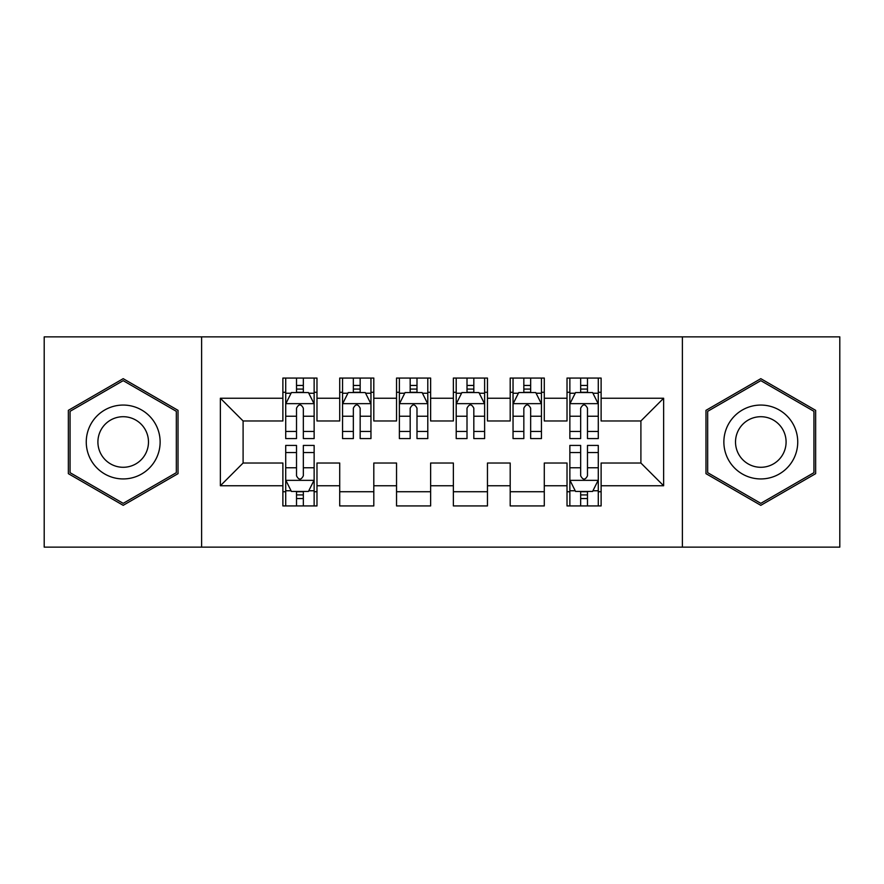 <?xml version="1.0" encoding="UTF-8"?>
<svg xmlns="http://www.w3.org/2000/svg" width="884" height="884" viewBox="0 0 884 884"><rect width="100%" height="100%" fill="white"/><g stroke="black" fill="none" stroke-linecap="round" stroke-linejoin="round"><path stroke-width="1.33" d="M682.382 547.13L839.8 547.13L839.8 336.87L682.382 336.87L682.382 547.13L201.618 547.13L201.618 336.87L44.2 336.87L44.2 547.13L201.618 547.13M682.382 336.87L201.618 336.87M220.37 485.758L220.37 398.242L282.88 398.242L282.88 420.972L243.1 420.972L243.1 463.028L220.37 485.758L282.88 485.758L282.88 505.935L316.98 505.935L316.98 485.758L339.71 485.758L339.71 505.935L373.81 505.935L373.81 485.758L396.54 485.758L396.54 505.935L430.63 505.935L430.63 485.758L453.37 485.758L453.37 505.935L487.46 505.935L487.46 485.758L510.19 485.758L510.19 505.935L544.29 505.935L544.29 485.758L567.02 485.758L567.02 505.935L601.12 505.935L601.12 463.028L640.9 463.028L640.9 420.972L601.12 420.972L601.12 398.242L663.63 398.242L663.63 485.758L601.12 485.758M601.12 398.242L601.12 378.065L567.02 378.065L567.02 398.242L544.29 398.242L544.29 378.065L510.19 378.065L510.19 398.242L487.46 398.242L487.46 378.065L453.37 378.065L453.37 398.242L430.63 398.242L430.63 378.065L396.54 378.065L396.54 398.242L373.81 398.242L373.81 378.065L339.71 378.065L339.71 398.242L316.98 398.242L316.98 378.065L282.88 378.065L282.88 398.242M544.29 485.758L544.29 463.028L567.02 463.028L567.02 485.758M663.63 398.242L640.9 420.972M487.46 485.758L487.46 463.028L510.19 463.028L510.19 485.758M567.02 398.242L567.02 420.972L544.29 420.972L544.29 398.242M430.63 485.758L430.63 463.028L453.37 463.028L453.37 485.758M510.19 398.242L510.19 420.972L487.46 420.972L487.46 398.242M373.81 485.758L373.81 463.028L396.54 463.028L396.54 485.758M453.37 398.242L453.37 420.972L430.63 420.972L430.63 398.242M316.98 485.758L316.98 463.028L339.71 463.028L339.71 485.758M396.54 398.242L396.54 420.972L373.81 420.972L373.81 398.242M243.1 463.028L282.88 463.028L282.88 485.758M339.71 398.242L339.71 420.972L316.98 420.972L316.98 398.242M567.02 392.275L569.86 392.275M598.28 392.275L601.12 392.275M510.19 392.275L513.04 392.275M541.45 392.275L544.29 392.275M453.37 392.275L456.21 392.275M484.62 392.275L487.46 392.275M396.54 392.275L399.38 392.275M427.79 392.275L430.63 392.275M339.71 392.275L342.55 392.275M370.96 392.275L373.81 392.275M282.88 392.275L285.72 392.275M314.14 392.275L316.98 392.275M282.88 491.725L285.72 491.725M314.14 491.725L316.98 491.725M339.71 491.725L373.81 491.725M396.54 491.725L430.63 491.725M453.37 491.725L487.46 491.725M510.19 491.725L544.29 491.725M567.02 491.725L569.86 491.725M598.28 491.725L601.12 491.725M220.37 398.242L243.1 420.972M640.9 463.028L663.63 485.758M178.027 410.342L123.196 378.672L68.355 410.342L68.355 473.658L123.196 505.328L178.027 473.658L178.027 410.342M705.973 410.342L705.973 473.658L760.804 505.328L815.645 473.658L815.645 410.342L760.804 378.672L705.973 410.342M303.334 385.457L296.516 385.457M314.14 431.469L303.334 431.469L303.334 438.586L314.14 438.586L314.14 403.922L308.45 392.562L291.4 392.562L285.72 403.922L285.72 438.586L296.516 438.586L296.516 431.469L285.72 431.469M285.72 403.922L285.72 378.065M314.14 403.922L314.14 378.065M296.516 392.562L296.516 378.065M303.334 378.065L303.334 392.562M303.334 431.469L303.334 408.187C301.068 403.811 298.792 403.811 296.516 408.187L296.516 431.469M303.334 392.275L296.516 392.275M296.516 498.543L303.334 498.543M285.72 452.531L296.516 452.531L296.516 445.414L285.72 445.414L285.72 480.078L291.4 491.438L308.45 491.438L314.14 480.078L314.14 445.414L303.334 445.414L303.334 452.531L314.14 452.531M314.14 480.078L314.14 505.935M285.72 480.078L285.72 505.935M303.334 491.438L303.334 505.935M296.516 505.935L296.516 491.438M296.516 452.531L296.516 475.813C298.792 480.189 301.057 480.189 303.334 475.813L303.334 452.531M296.516 491.725L303.334 491.725M360.164 385.457L353.346 385.457M370.96 431.469L360.164 431.469L360.164 438.586L370.96 438.586L370.96 403.922L365.28 392.562L348.23 392.562L342.55 403.922L342.55 438.586L353.346 438.586L353.346 431.469L342.55 431.469M342.55 403.922L342.55 378.065M370.96 403.922L370.96 378.065M353.346 392.562L353.346 378.065M360.164 378.065L360.164 392.562M360.164 431.469L360.164 408.187C357.898 403.811 355.622 403.811 353.346 408.187L353.346 431.469M360.164 392.275L353.346 392.275M416.994 385.457L410.176 385.457M427.79 431.469L416.994 431.469L416.994 438.586L427.79 438.586L427.79 403.922L422.11 392.562L405.06 392.562L399.38 403.922L399.38 438.586L410.176 438.586L410.176 431.469L399.38 431.469M399.38 403.922L399.38 378.065M427.79 403.922L427.79 378.065M410.176 392.562L410.176 378.065M416.994 378.065L416.994 392.562M416.994 431.469L416.994 408.187C414.729 403.811 412.452 403.811 410.176 408.187L410.176 431.469M416.994 392.275L410.176 392.275M155.186 423.535A36.94 36.94 0 0 0 104.721 410.01A36.94 36.94 0 0 0 91.207 460.465A36.94 36.94 0 0 0 141.661 473.99A36.94 36.94 0 0 0 155.186 423.535M145.098 429.359A25.293 25.293 0 0 0 110.544 420.099A25.293 25.293 0 0 0 101.295 454.641A25.293 25.293 0 0 0 135.838 463.901A25.293 25.293 0 0 0 145.098 429.359M123.196 503.35L70.057 472.675L70.057 411.325L123.196 380.65L176.325 411.325L176.325 472.675L123.196 503.35M792.793 423.535A36.94 36.94 0 0 0 742.339 410.01A36.94 36.94 0 0 0 728.814 460.465A36.94 36.94 0 0 0 779.279 473.99A36.94 36.94 0 0 0 792.793 423.535M782.705 429.359A25.293 25.293 0 0 0 748.162 420.099A25.293 25.293 0 0 0 738.902 454.641A25.293 25.293 0 0 0 773.456 463.901A25.293 25.293 0 0 0 782.705 429.359M760.804 503.35L707.675 472.675L707.675 411.325L760.804 380.65L813.943 411.325L813.943 472.675L760.804 503.35M473.824 385.457L467.006 385.457M484.62 431.469L473.824 431.469L473.824 438.586L484.62 438.586L484.62 403.922L478.94 392.562L461.89 392.562L456.21 403.922L456.21 438.586L467.006 438.586L467.006 431.469L456.21 431.469M456.21 403.922L456.21 378.065M484.62 403.922L484.62 378.065M467.006 392.562L467.006 378.065M473.824 378.065L473.824 392.562M473.824 431.469L473.824 408.187C471.559 403.811 469.282 403.811 467.006 408.187L467.006 431.469M473.824 392.275L467.006 392.275M530.654 385.457L523.836 385.457M541.45 431.469L530.654 431.469L530.654 438.586L541.45 438.586L541.45 403.922L535.77 392.562L518.72 392.562L513.04 403.922L513.04 438.586L523.836 438.586L523.836 431.469L513.04 431.469M513.04 403.922L513.04 378.065M541.45 403.922L541.45 378.065M523.836 392.562L523.836 378.065M530.654 378.065L530.654 392.562M530.654 431.469L530.654 408.187C528.378 403.811 526.113 403.811 523.836 408.187L523.836 431.469M530.654 392.275L523.836 392.275M587.484 385.457L580.666 385.457M598.28 431.469L587.484 431.469L587.484 438.586L598.28 438.586L598.28 403.922L592.6 392.562L575.55 392.562L569.86 403.922L569.86 438.586L580.666 438.586L580.666 431.469L569.86 431.469M569.86 403.922L569.86 378.065M598.28 403.922L598.28 378.065M580.666 392.562L580.666 378.065M587.484 378.065L587.484 392.562M587.484 431.469L587.484 408.187C585.208 403.811 582.943 403.811 580.666 408.187L580.666 431.469M587.484 392.275L580.666 392.275M580.666 498.543L587.484 498.543M569.86 452.531L580.666 452.531L580.666 445.414L569.86 445.414L569.86 480.078L575.55 491.438L592.6 491.438L598.28 480.078L598.28 445.414L587.484 445.414L587.484 452.531L598.28 452.531M598.28 480.078L598.28 505.935M569.86 480.078L569.86 505.935M587.484 491.438L587.484 505.935M580.666 505.935L580.666 491.438M580.666 452.531L580.666 475.813C582.932 480.189 585.208 480.189 587.484 475.813L587.484 452.531M580.666 491.725L587.484 491.725M313.997 403.645L285.863 403.645M285.72 393.236L291.068 393.236M308.792 393.236L314.14 393.236M296.516 416.231L285.72 416.231M314.14 416.231L303.334 416.231M303.334 389.071L296.516 389.071M285.863 480.355L313.997 480.355M314.14 490.764L308.792 490.764M291.068 490.764L285.72 490.764M303.334 467.769L314.14 467.769M285.72 467.769L296.516 467.769M296.516 494.929L303.334 494.929M370.827 403.645L342.694 403.645M342.55 393.236L347.887 393.236M365.622 393.236L370.96 393.236M353.346 416.231L342.55 416.231M370.96 416.231L360.164 416.231M360.164 389.071L353.346 389.071M427.646 403.645L399.524 403.645M399.38 393.236L404.717 393.236M422.453 393.236L427.79 393.236M410.176 416.231L399.38 416.231M427.79 416.231L416.994 416.231M416.994 389.071L410.176 389.071M484.476 403.645L456.354 403.645M456.21 393.236L461.547 393.236M479.283 393.236L484.62 393.236M467.006 416.231L456.21 416.231M484.62 416.231L473.824 416.231M473.824 389.071L467.006 389.071M541.306 403.645L513.173 403.645M513.04 393.236L518.378 393.236M536.113 393.236L541.45 393.236M523.836 416.231L513.04 416.231M541.45 416.231L530.654 416.231M530.654 389.071L523.836 389.071M598.136 403.645L570.003 403.645M569.86 393.236L575.208 393.236M592.932 393.236L598.28 393.236M580.666 416.231L569.86 416.231M598.28 416.231L587.484 416.231M587.484 389.071L580.666 389.071M570.003 480.355L598.136 480.355M598.28 490.764L592.932 490.764M575.208 490.764L569.86 490.764M587.484 467.769L598.28 467.769M569.86 467.769L580.666 467.769M580.666 494.929L587.484 494.929"/></g></svg>
